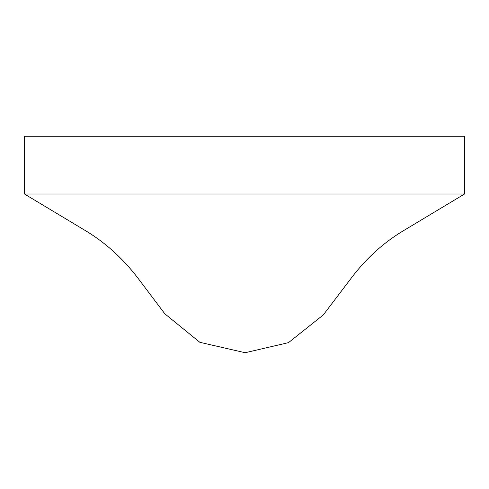 <?xml version="1.0" encoding="UTF-8"?>
<svg xmlns="http://www.w3.org/2000/svg" width="489" height="489" viewBox="0 0 489 489"><rect width="100%" height="100%" fill="white"/><g stroke="black" fill="none" stroke-linecap="round" stroke-linejoin="round"><path stroke-width="0.73" d="M464.55 136.278L464.55 193.999L24.45 193.999L24.45 136.278L464.55 136.278M464.55 193.999L401.897 231.639C381.885 243.901 364.391 260.197 349.427 280.533L323.29 314.916L288.492 342.636L245.154 352.722L199.867 342.324L164.83 313.804L140.257 281.218C125.141 260.698 107.427 244.176 87.115 231.645L24.45 193.999"/></g></svg>
